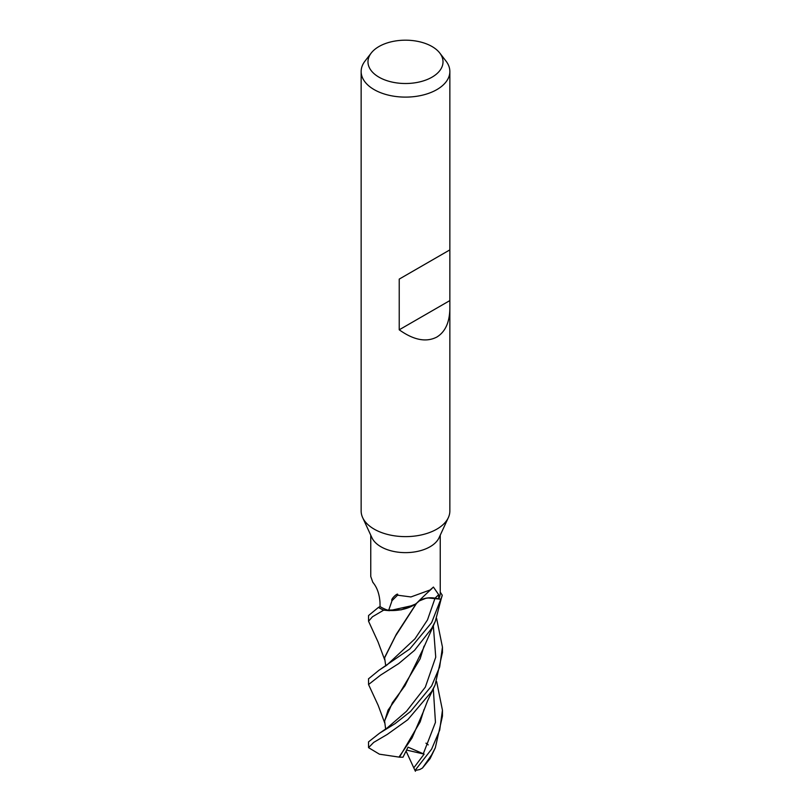 <?xml version="1.0" encoding="UTF-8"?>
<svg xmlns="http://www.w3.org/2000/svg" width="811" height="811" viewBox="0 0 811 811"><rect width="100%" height="100%" fill="white"/><g stroke="black" fill="none" stroke-linecap="round" stroke-linejoin="round"><path stroke-width="1.22" d="M425.491 598.437L419.267 600.931L417.057 602.887M385.742 666.003L384.617 657.853L395.504 636.037L416.712 603.1A30.554 17.639 180 0 1 413.468 605.33A30.554 17.639 180 0 1 388.621 610.46A34.741 20.052 180 0 1 380.065 606.587L379.994 602.37C379.396 593.885 377.003 587.215 372.827 582.349L373.06 582.541M383.684 610.146L401.141 609.842L415.323 604.144L401.171 609.831L383.877 610.176A36.88 21.289 180 0 1 378.453 607.398L368.549 615.549L368.549 621.236L372.492 616.745L383.684 610.146A36.951 21.339 180 0 1 378.402 607.429M449.852 308.332C449.649 322.271 445.32 331.841 436.855 337.041C426.272 342.556 413.732 340.144 399.225 329.803L399.225 279.106L449.852 249.889L449.852 511.021A44.352 25.607 180 0 1 448.351 517.611A44.352 25.607 180 0 1 436.855 529.127A44.352 25.607 180 0 1 393.994 535.747A44.352 25.607 180 0 1 362.649 517.611A44.352 25.607 180 0 1 361.148 511.021L361.148 71.51A44.352 25.607 180 0 1 365.021 61.058L371.245 53.009A37.519 21.664 180 0 1 378.97 46.531A37.519 21.664 180 0 1 439.755 53.009A37.519 21.664 180 0 1 432.03 77.167A37.519 21.664 180 0 1 384.221 79.691A37.519 21.664 180 0 1 371.245 53.009M448.351 517.611L439.065 537.734A34.741 20.052 180 0 1 430.063 546.756A34.741 20.052 180 0 1 396.488 551.946A34.741 20.052 180 0 1 371.935 537.734L362.649 517.611M439.755 53.009L445.979 61.058A44.352 25.607 180 0 1 449.852 71.51A44.352 25.607 180 0 1 436.855 89.615A44.352 25.607 180 0 1 388.53 95.161A44.352 25.607 180 0 1 361.148 71.51M370.759 535.199L370.759 576.499L372.827 582.349A625.352 369.177 155 0 1 373.334 582.795M388.621 610.46L392.027 600.667C390.01 599.532 399.113 591.209 397.562 595.193L410.924 596.947L430.063 589.992L433.419 587.073L438.68 594.686L438.71 598.812L435.061 598.163A620.506 470.593 70.1 0 1 438.68 594.686M418.466 601.377A15.024 8.678 180 0 1 435.061 598.163M416.712 603.1A30.554 17.639 180 0 0 416.925 602.918A625.352 474.263 70.1 0 1 432.05 588.482M392.027 600.667A636.817 482.961 70.1 0 1 397.562 595.193M383.877 610.176L389.371 610.683L413.468 605.33M383.887 610.176A36.88 21.289 180 0 1 378.453 607.398L380.065 606.537M440.231 592.598A34.741 20.052 180 0 1 440.241 592.922A34.741 20.052 180 0 1 438.71 598.812M384.749 723.057L378.169 705.347L368.549 684.535L380.511 675.157L398.738 663.56L414.543 650.331L431.634 628.505L435.304 621.348L442.188 595.102A36.88 21.289 180 0 1 440.738 599.207L428.441 598.001M428.522 597.991L440.738 599.207A36.88 21.289 180 0 0 442.188 595.112L440.241 592.142M435.041 598.214C426.921 597.19 420.889 598.792 416.935 603.009M449.406 250.143L399.225 279.106M449.406 300.84L399.225 329.803M435.031 598.244L427.478 619.939L414.989 638.794L386.999 664.969L414.989 638.794L427.478 619.939L435.031 598.244L440.809 599.217L431.634 622.635L409.778 648.982L378.818 670.373L368.549 678.807M384.769 659.982L378.048 641.947L368.549 621.236M431.634 749.111L415.019 770.45A36.951 21.339 180 0 0 419.834 769.497L422.47 768.027L431.624 754.889L435.314 747.813L442.451 716.093L442.451 710.243L439.694 730.153L431.634 749.111M436.602 618.377L442.451 647.117L439.663 666.977L431.634 685.893L410.488 711.5L395.008 723.686L379.436 733.276L368.539 741.872L368.549 747.651L373.689 742.41L387.283 734.411L407.72 719.773L431.634 691.611L435.112 684.981L442.451 652.48M423.2 712.088L412.039 737.939L399.002 757.099L379.406 754.179L368.549 747.651M425.947 743.15L428.228 744.873M435.314 747.813L430.114 758.62L422.47 768.027M384.617 657.488L396.356 634.192L416.499 603.272M406.078 751.087L413.782 767.835L424.123 754.118L408.055 747.154L402.976 757.221L399.458 757.17L420.179 721.871L424.031 709.473M423.271 753.845L435.456 722.358L433.307 688.772M415.414 771.281L413.438 767.094M436.632 681.575L442.451 710.243M399.458 757.17L398.769 757.058M385.681 729.383L384.617 721.151L388.074 710.101L397.39 696.821L420.139 658.816L424.052 646.103M387.283 727.872L406.493 711.288L425.309 687.16L435.74 657.194L433.317 625.646L435.74 657.194L425.309 687.16L406.493 711.288L387.293 727.872L379.436 733.286M435.304 621.348L423.18 648.891L404.993 685.68L392.382 702.762L384.627 720.817M442.238 595.223A36.951 21.339 180 0 1 440.809 599.217M424.123 754.118L406.585 750.084M440.241 592.922L440.241 535.199M449.852 249.889L449.852 71.51M368.549 678.675L368.549 684.535M387.009 664.969L378.818 670.362M384.607 657.163L384.617 657.853M423.078 712.474L427.59 700.765L434.676 685.903M384.617 720.523L384.617 721.151M442.451 647.117L442.451 652.896"/></g></svg>

